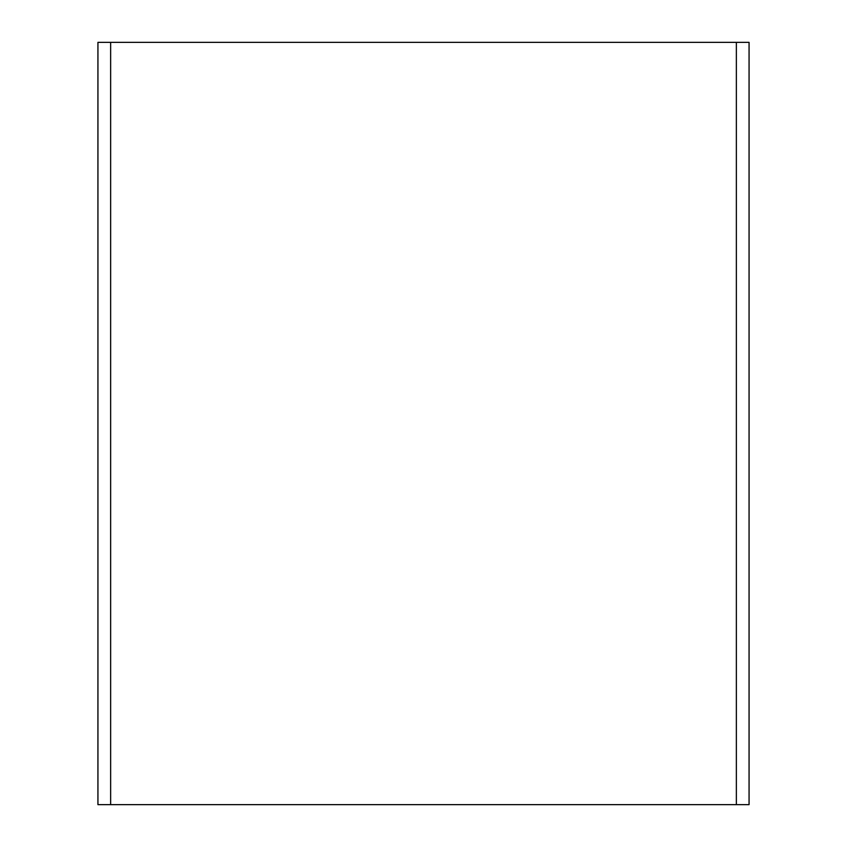 <?xml version="1.0" encoding="UTF-8"?>
<svg xmlns="http://www.w3.org/2000/svg" width="847" height="847" viewBox="0 0 847 847"><rect width="100%" height="100%" fill="white"/><g stroke="black" fill="none" stroke-linecap="round" stroke-linejoin="round"><path stroke-width="1.27" d="M110.639 42.35L97.934 42.35L97.934 804.65L110.639 804.65L110.639 42.35L749.066 42.35L749.066 804.65L749.066 42.35M749.066 804.65L110.639 804.65M736.361 804.65L736.361 42.35"/></g></svg>
